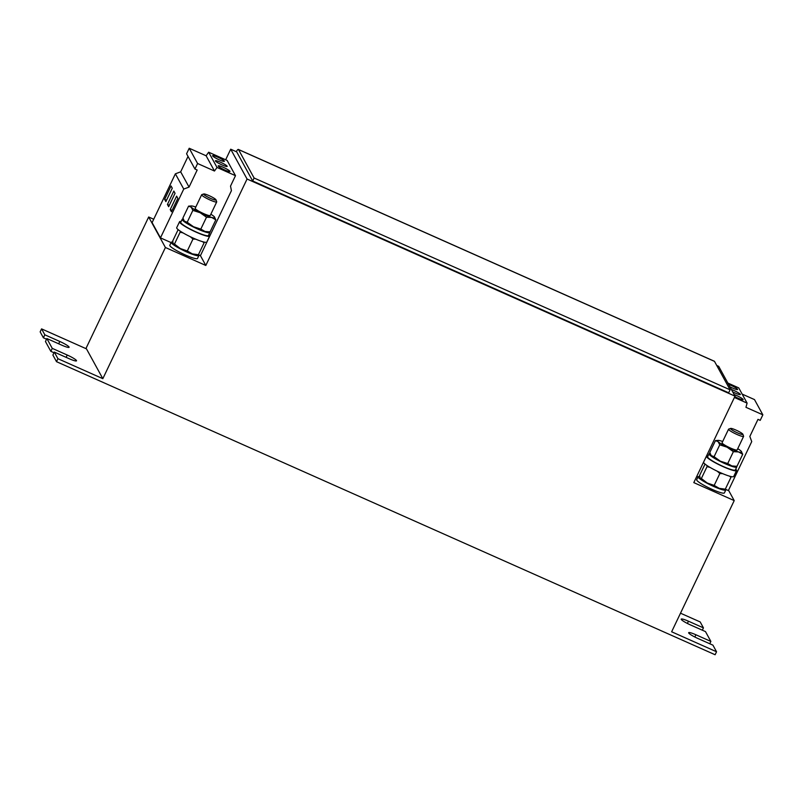 <?xml version="1.0" encoding="UTF-8"?>
<svg xmlns="http://www.w3.org/2000/svg" width="803" height="803" viewBox="0 0 803 803"><rect width="100%" height="100%" fill="white"/><g stroke="black" fill="none" stroke-linecap="round" stroke-linejoin="round"><path stroke-width="1.2" d="M227.139 166.191A6.524 0.903 25.5 0 0 221.116 162.517A6.524 0.903 25.5 0 0 215.395 160.781A6.524 0.903 25.5 0 0 215.425 160.981A6.524 0.903 25.5 0 0 221.457 164.665A6.524 0.903 25.5 0 0 227.169 166.402A6.524 0.903 25.5 0 0 227.139 166.191M224.348 161.112A6.524 0.903 25.5 0 0 218.326 157.428A6.524 0.903 25.5 0 0 212.604 155.702A6.524 0.903 25.5 0 0 212.634 155.902A6.524 0.903 25.5 0 0 218.667 159.576A6.524 0.903 25.5 0 0 224.388 161.313A6.524 0.903 25.5 0 0 224.348 161.112M229.929 171.28A6.524 0.903 25.5 0 0 223.896 167.596A6.524 0.903 25.5 0 0 218.185 165.86A6.524 0.903 25.5 0 0 218.215 166.06A6.524 0.903 25.5 0 0 224.238 169.744A6.524 0.903 25.5 0 0 229.959 171.481A6.524 0.903 25.5 0 0 229.929 171.28M729.897 386.775A6.524 0.903 25.5 0 0 737.586 389.475A6.524 0.903 25.5 0 0 737.545 389.274A6.524 0.903 25.5 0 0 728.572 384.366M732.687 391.854A6.524 0.903 25.5 0 0 740.376 394.554A6.524 0.903 25.5 0 0 740.336 394.353A6.524 0.903 25.5 0 0 731.362 389.455M734.825 396.602A6.524 0.903 25.5 0 0 743.156 399.643A6.524 0.903 25.5 0 0 743.126 399.442A6.524 0.903 25.5 0 0 734.153 394.534M743.558 436.119A8.341 1.154 -154.5 0 1 743.598 436.2A8.341 1.154 -154.5 0 1 743.598 436.38A8.341 1.154 -154.5 0 1 736.291 434.162A8.341 1.154 -154.5 0 1 728.592 429.464A8.341 1.154 -154.5 0 1 728.552 429.203A8.341 1.154 -154.5 0 1 728.692 429.093L730.64 428.421A6.856 0.944 -154.5 0 1 736.963 430.538A6.856 0.944 -154.5 0 1 742.865 434.202A6.856 0.944 -154.5 0 1 742.895 434.272A6.856 0.944 -154.5 0 1 737.325 432.787A6.856 0.944 -154.5 0 1 730.559 428.732A6.856 0.944 -154.5 0 1 730.64 428.421M743.598 436.38L737.124 449.961A8.341 1.154 -154.5 0 1 729.817 447.743A8.341 1.154 -154.5 0 1 722.118 443.045A8.341 1.154 -154.5 0 1 722.068 442.784L728.552 429.203M708.035 455.953A16.672 2.299 25.5 0 0 706.439 456.184A16.672 2.299 25.5 0 0 726.143 467.948A16.672 2.299 25.5 0 0 736.542 470.548A16.672 2.299 25.5 0 0 735.729 469.163M706.439 456.184L703.599 462.147A16.672 2.299 25.5 0 0 720.512 472.716A16.672 2.299 25.5 0 0 733.701 476.51L736.542 470.548M216.669 201.673A8.341 1.154 -154.5 0 1 216.71 201.754A8.341 1.154 -154.5 0 1 216.71 201.924A8.341 1.154 -154.5 0 1 209.402 199.706A8.341 1.154 -154.5 0 1 201.704 195.009A8.341 1.154 -154.5 0 1 201.653 194.748A8.341 1.154 -154.5 0 1 201.804 194.637L203.751 193.975A6.856 0.944 -154.5 0 1 210.065 196.083A6.856 0.944 -154.5 0 1 215.967 199.746A6.856 0.944 -154.5 0 1 215.997 199.817A6.856 0.944 -154.5 0 1 210.426 198.341A6.856 0.944 -154.5 0 1 203.661 194.276A6.856 0.944 -154.5 0 1 203.751 193.975M216.71 201.924L210.235 215.505A8.341 1.154 -154.5 0 1 202.928 213.287A8.341 1.154 -154.5 0 1 195.219 208.589A8.341 1.154 -154.5 0 1 195.179 208.328L201.653 194.748M181.137 221.498A16.672 2.299 25.5 0 0 179.551 221.738L176.7 227.701A16.672 2.299 25.5 0 0 193.613 238.26A16.672 2.299 25.5 0 0 206.803 242.054L209.653 236.092A16.672 2.299 25.5 0 0 208.83 234.707M179.551 221.738A16.672 2.299 25.5 0 0 199.244 233.492A16.672 2.299 25.5 0 0 209.653 236.092M699.654 476.53A15.337 2.118 25.5 0 0 698.118 476.741L696.693 479.722A15.337 2.118 25.5 0 0 709.631 488.234A15.337 2.118 25.5 0 0 724.386 492.932L725.812 489.95A15.337 2.118 25.5 0 0 725.39 489.007M696.723 476.49L697.968 477.042M725.671 489.368L728.371 490.573L751.728 441.6L749.841 436.43L757.982 419.367L760.21 420.36L762.85 414.83L745.947 407.312L747.111 403.126L734.404 397.475M693.802 482.613L734.213 500.6L671.639 631.78L716.547 651.765L715.122 654.746L56.511 361.681L57.926 358.7L102.834 378.675L165.408 247.495L205.819 265.472L247.063 179.019L735.036 396.15L693.802 482.613M728.532 490.242L734.213 500.6M172.765 242.074A15.337 2.118 25.5 0 0 171.23 242.285L169.804 245.266A15.337 2.118 25.5 0 0 182.743 253.778A15.337 2.118 25.5 0 0 197.498 258.476L198.923 255.495A15.337 2.118 25.5 0 0 198.492 254.551M171.079 242.586L160.47 237.869L183.746 189.066L189.046 187.089L197.177 170.025L194.948 169.031L197.588 163.501L214.481 171.029L217.021 167.456L235.49 175.676L230.521 186.105L231.425 190.662L200.429 255.655L205.819 265.472M200.429 255.655L198.783 254.912M183.746 189.066L175.375 173.819L152.098 222.622L160.47 237.869M85.901 348.612L148.675 217.001L165.408 247.495M46.554 339.197L43.402 337.792L40.15 331.86L41.575 328.879L86.473 348.863L102.834 378.675M680.502 613.191L700.186 621.944L703.438 627.876L688.472 621.211A9.174 1.265 25.5 0 0 681.215 619.133A9.174 1.265 25.5 0 0 690.52 624.945L705.486 631.6L710.876 641.426L695.91 634.771A9.174 1.265 25.5 0 0 688.653 632.684A9.174 1.265 25.5 0 0 697.948 638.495L712.923 645.15L716.547 651.765M225.663 159.777L230.702 149.197L236.694 151.867L252.684 180.996L728.682 392.808L730.098 389.826L254.099 178.015L238.491 149.559A6.675 1.245 -66 0 0 238.35 149.428A6.675 1.245 -66 0 0 236.243 151.657M56.511 361.681L52.888 355.067L54.303 352.085L57.926 358.7M46.875 338.535L45.45 341.516L50.84 351.343L52.265 348.361L46.875 338.535L61.841 345.2A9.174 1.265 25.5 0 0 69.098 347.277A9.174 1.265 25.5 0 0 59.793 341.466L44.827 334.811L43.402 337.792M709.772 643.755L710.876 641.426M53.992 352.748L50.84 351.343M41.575 328.879L44.827 334.811M54.303 352.085L69.279 358.75A9.174 1.265 25.5 0 0 76.526 360.838A9.174 1.265 25.5 0 0 67.231 355.026L52.265 348.361M230.702 149.197L247.063 179.019M716.738 365.475L718.675 366.339L735.036 396.15M702.334 630.204L703.438 627.876M238.35 149.428L714.349 361.24A6.675 1.245 114 0 1 714.489 361.37L730.098 389.826M254.099 178.015L252.684 180.996M148.675 217.001L153.714 219.239M171.451 211.781L177.844 198.371L176.62 196.133L170.226 209.553L171.451 211.781M175.054 193.282L173.829 191.054L167.436 204.464L168.66 206.702L175.054 193.282M164.645 199.385L165.87 201.623L172.274 188.203L171.039 185.965L164.645 199.385L166.532 200.228M188.032 156.424L180.675 171.842L175.375 173.819M235.49 175.676L227.129 160.429L208.66 152.209L206.12 155.782L189.217 148.254L186.577 153.785L194.948 169.031M189.046 187.089L180.675 171.842M217.021 167.456L208.66 152.209M214.481 171.029L206.12 155.782M197.588 163.501L189.217 148.254M727.839 383.031L738.74 387.889L747.111 403.126M742.153 394.102L754.489 399.583L762.85 414.83M208.961 231.816L204.986 231.465A13.34 1.837 25.5 0 0 207.515 231.906L210.155 231.706L215.826 219.821L211.661 217.452L206.491 217.222L200.188 212.735L192.861 210.376L187.199 222.26L193.503 226.747A13.34 1.837 25.5 0 0 204.986 231.465L200.82 229.096L206.491 217.222M200.82 229.096L193.503 226.747A13.34 1.837 25.5 0 1 184.539 221.206L187.199 222.26M184.108 220.715A13.34 1.837 25.5 0 0 184.148 220.755L182.903 218.025L188.575 206.15L191.224 207.194L192.861 210.376M188.575 206.15L191.214 205.949A13.34 1.837 -154.5 0 1 193.744 206.381A13.34 1.837 -154.5 0 1 195.802 207.033M210.848 214.21A13.34 1.837 -154.5 0 1 214.19 216.639L215.826 219.821M214.19 216.639A13.34 1.837 -154.5 0 1 214.582 217.091A13.34 1.837 -154.5 0 1 211.661 217.452A13.34 1.837 -154.5 0 1 200.188 212.735A13.34 1.837 25.5 0 1 191.224 207.194A13.34 1.837 -154.5 0 1 191.214 205.949M198.411 254.722L192.349 253.899A13.34 1.837 25.5 0 0 196.564 254.862L198.411 254.722L204.082 242.837L202.577 241.693M195.741 239.184L192.961 239.073L190.391 236.775M187.3 250.958L180.374 248.569A13.34 1.837 25.5 0 0 192.349 253.899L187.3 250.958L192.961 239.073M183.074 232.91L180.133 232.177L174.462 244.062L180.374 248.569A13.34 1.837 25.5 0 1 173.197 243.721A13.34 1.837 25.5 0 0 173.197 243.721L174.462 244.062M173.097 243.56L172.745 240.93L178.136 229.628M180.123 231.073L180.133 232.177M204.082 242.084L204.082 242.837M183.255 219.068A15.337 2.118 25.5 0 0 182.171 219.329L180.755 222.311A15.337 2.118 25.5 0 0 193.694 230.822A15.337 2.118 25.5 0 0 208.449 235.52L209.874 232.539A15.337 2.118 25.5 0 0 209.593 231.766M182.171 219.329A15.337 2.118 25.5 0 0 195.109 227.841A15.337 2.118 25.5 0 0 209.874 232.539M171.23 242.285A15.337 2.118 25.5 0 0 184.158 250.797A15.337 2.118 25.5 0 0 198.923 255.495M735.849 466.272L731.874 465.921A13.34 1.837 25.5 0 0 734.414 466.362L737.044 466.162L742.715 454.277L738.559 451.908L733.38 451.667L727.076 447.191L719.759 444.832L714.088 456.716L720.391 461.203A13.34 1.837 25.5 0 0 731.874 465.921L727.719 463.552L733.38 451.667M727.719 463.552L720.391 461.203A13.34 1.837 25.5 0 1 711.438 455.662L714.088 456.716M711.006 455.16A13.34 1.837 25.5 0 0 711.036 455.211L709.792 452.48L715.463 440.596L718.123 441.65L719.759 444.832M715.463 440.596L718.103 440.395A13.34 1.837 -154.5 0 1 720.642 440.837A13.34 1.837 -154.5 0 1 722.69 441.489M737.746 448.666A13.34 1.837 -154.5 0 1 741.079 451.095L742.715 454.277M741.079 451.095A13.34 1.837 -154.5 0 1 741.47 451.547A13.34 1.837 -154.5 0 1 738.559 451.908A13.34 1.837 -154.5 0 1 727.076 447.191A13.34 1.837 25.5 0 1 718.123 441.65A13.34 1.837 -154.5 0 1 718.103 440.395M725.31 489.168L719.237 488.354A13.34 1.837 25.5 0 0 723.463 489.318L725.31 489.168L730.971 477.293L729.465 476.139M722.63 473.64L719.859 473.529L717.29 471.231M714.188 485.403L707.262 483.025A13.34 1.837 25.5 0 0 719.237 488.354L714.188 485.403L719.859 473.529M709.972 467.366L707.021 466.633L701.36 478.518L707.262 483.025A13.34 1.837 25.5 0 1 700.086 478.166L700.075 478.146A13.34 1.837 25.5 0 0 700.086 478.166M700.075 478.146L699.634 475.386L705.034 464.084M699.985 478.016L701.36 478.518M707.011 465.529L707.021 466.633M730.971 476.54L730.971 477.293M710.143 453.524A15.337 2.118 25.5 0 0 709.069 453.785L707.644 456.766A15.337 2.118 25.5 0 0 720.582 465.278A15.337 2.118 25.5 0 0 735.337 469.976L736.763 466.995A15.337 2.118 25.5 0 0 736.481 466.222M709.069 453.785A15.337 2.118 25.5 0 0 722.007 462.297A15.337 2.118 25.5 0 0 736.763 466.995M698.118 476.741A15.337 2.118 25.5 0 0 711.056 485.253A15.337 2.118 25.5 0 0 725.812 489.95M169.323 205.307L167.436 204.464M172.113 210.386L170.226 209.553M694.836 637.01L695.91 634.771M687.398 623.459L688.472 621.211M58.689 343.794L59.793 341.466M66.117 357.345L67.231 355.026M714.489 361.37L238.491 149.559M742.895 434.272L743.598 436.2M215.997 199.817L216.71 201.754"/></g></svg>
